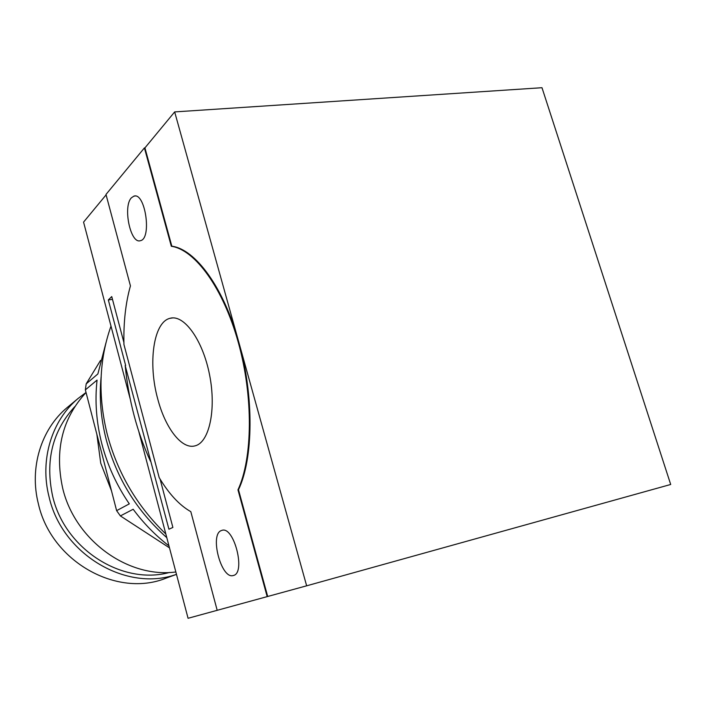 <?xml version="1.0" encoding="UTF-8"?>
<svg xmlns="http://www.w3.org/2000/svg" width="706" height="706" viewBox="0 0 706 706"><rect width="100%" height="100%" fill="white"/><g stroke="black" fill="none" stroke-linecap="round" stroke-linejoin="round"><path stroke-width="1.06" d="M608.36 292.302L601.353 270.707M106.094 194.856L83.564 222.116L130.204 398.925M144.412 147.916L105.988 194.45L130.442 285.895C125.624 302.83 123.453 322.351 123.929 344.457L159.194 477.635C168.972 493.953 179.509 505.293 190.814 511.665L217.192 610.311L306.651 585.812L174.664 111.91L144.933 147.881L171.84 246.209L171.32 246.27L144.412 147.916L144.933 147.881M174.664 111.91L541.987 87.712L670.7 484.475L306.651 585.812M138.897 431.887L188.07 618.288L217.192 610.311M267.177 596.623L237.966 489.849L238.487 489.735L267.698 596.482M165.831 533.992C137.211 506.352 117.717 473.276 107.356 434.764C97.79 396.207 99.008 359.989 110.992 326.119M238.487 489.735C253.41 458.565 254.213 396.304 238.805 342.181C223.873 287.642 195.341 249.103 171.84 246.209M150.449 461.195C137.132 432.354 128.713 400.478 125.183 365.576L168.928 529.218L172.882 527.444L160.085 479.109M123.894 342.445L111.742 296.573L108.327 299.935L125.659 365.496L125.183 365.576M237.966 489.849C252.704 458.185 253.463 396.622 238.257 342.278C223.105 287.863 194.918 249.659 171.32 246.27M157.756 399.014C165.292 428.057 181.76 449.696 195.032 445.857C209.17 442.636 216.513 409.789 209.585 374.921C202.834 340.01 183.975 314.099 170.031 318.309C153.352 322.068 147.819 363.466 157.756 399.014M131.404 197.804C122.632 206.558 130.531 244.364 140.379 240.684C152.09 238.884 145.286 191.873 133.884 196.144L131.404 197.804M221.375 530.55C209.347 534.31 221.269 579.652 233.271 575.514C246.112 573.431 234.057 525.785 221.913 530.365L221.375 530.55M112.483 299.353L108.327 299.935M176.482 574.375L166.51 577.967C117.434 598.353 51.317 561.729 38.406 503.934C29.105 467.778 41.213 429.124 67.07 407.636L68.438 406.497M176.474 574.331C126.771 592.36 62.11 554.607 49.085 496.953C39.492 459.88 51.785 420.335 78.145 398.431L86.035 392.465M169.546 572.442C122.359 585.556 64.767 549.189 52.641 496.194C45.06 460.797 52.447 430.942 74.81 406.612M175.847 571.966C127.962 578.488 74.81 540.116 62.649 488.084C54.486 450.199 62.278 418.34 86.044 392.501M111.513 490.908L100.737 463.18L96.846 434.234M168.963 545.87C155.505 535.475 143.574 523.27 133.169 509.264L120.382 515.918L169.493 547.865M120.382 515.918L116.622 510.659L85.364 389.871L86.176 383.879L100.543 360.395M86.176 383.879L97.878 373.942L106.006 342.639M116.622 510.659L129.313 503.863C116.605 485.296 107.444 465.254 101.814 443.747C96.325 422.241 94.745 401.017 97.066 380.084L85.364 389.871M166.801 537.654C136.955 511.197 116.772 478.571 106.271 439.785C100.834 418.561 99.114 397.602 101.117 376.898M133.884 196.144L135.111 196.021M170.031 318.309L172.617 317.921M67.07 407.636L78.145 398.431"/></g></svg>
